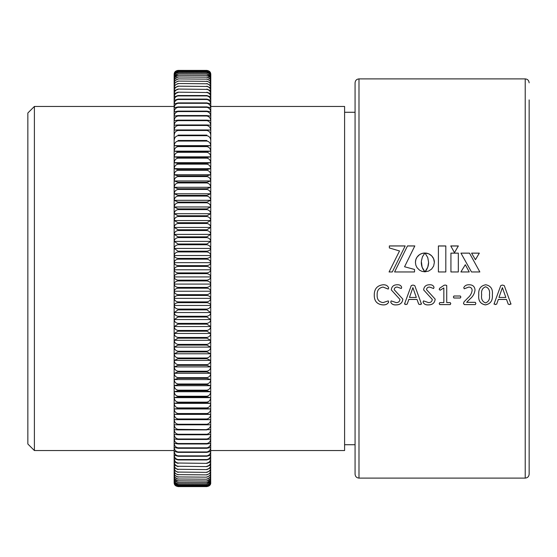 <?xml version="1.0" encoding="UTF-8"?>
<svg xmlns="http://www.w3.org/2000/svg" width="557" height="557" viewBox="0 0 557 557"><rect width="100%" height="100%" fill="white"/><g stroke="black" fill="none" stroke-linecap="round" stroke-linejoin="round"><path stroke-width="0.84" d="M34.395 450.55L27.85 444.006L27.85 112.994L34.395 106.45L34.395 450.55L174.139 450.55M529.15 99.905L529.15 474.174C528.892 476.583 527.583 477.892 525.223 478.101L525.223 78.899C527.583 79.108 528.892 80.417 529.15 82.826M355.067 278.5L355.067 82.826C355.324 80.417 356.633 79.108 358.993 78.899L358.993 478.101C356.633 477.892 355.324 476.583 355.067 474.174L355.067 278.5M425.047 253.059L427.769 257.606L428.598 262.396L427.762 267.186L425.005 271.816L428.653 271.064L431.633 269.045L433.638 266.058L434.369 262.396L433.638 258.754L431.633 255.781L428.653 253.769L425.047 253.059M407.48 245.929L394.593 271.955L414.526 271.955L414.526 269.449L404.563 266.754L414.826 245.929L407.48 245.929L394.593 271.962M389.357 247.949L399.522 250.963L389.071 271.955L392.295 271.955L405.183 245.929L389.357 245.929L389.357 247.949M450.933 271.955L450.933 253.129L458.327 253.129L458.327 271.955L450.933 271.955M479.319 253.129L471.57 253.129L475.441 259.708L479.319 253.129M479.856 271.955L469.481 253.129L460.938 253.129L471.48 271.955L479.856 271.955L469.481 253.129M460.89 271.955L469.245 271.955L465.304 264.714L460.89 271.955L465.304 264.714L469.245 271.962M421.322 261.317L422.415 256.833L424.873 253.01L422.046 253.435L419.574 254.612L417.026 257.146L415.842 259.604L415.418 262.396L415.842 265.195L417.026 267.659L419.574 270.208L422.046 271.391L424.873 271.816L422.115 267.186L421.322 261.317M454.477 252.662L458.355 245.95L450.773 245.95L454.477 252.662M438.401 271.955L438.401 245.95L445.816 245.95L445.816 271.955L438.401 271.955M210.79 450.55L344.595 450.55L344.595 106.45L210.79 106.45M382.701 304.902C377.005 304.317 374.193 301.058 374.262 295.106C374.234 288.937 377.166 285.49 383.049 284.766C385.897 284.648 387.776 285.706 388.695 287.948L388.215 289.09L383.042 287.071C378.92 287.823 376.957 290.455 377.145 294.973C376.943 299.464 378.92 302.012 383.084 302.604L388.299 300.884L388.695 302.068C387.595 304.171 385.597 305.118 382.701 304.902L382.701 304.867C377.005 304.289 374.193 301.031 374.262 295.085M396.138 304.902C393.423 305.104 391.613 304.171 390.715 302.096L391.195 300.884L396.173 302.604C398.436 302.611 399.696 301.553 399.954 299.429L391.293 289.905C391.682 286.5 393.653 284.787 397.204 284.766C399.613 284.627 401.103 285.483 401.688 287.335L401.298 288.512L397.266 287.071C395.428 287.05 394.398 287.913 394.182 289.661L402.843 299.144C402.384 302.952 400.149 304.867 396.138 304.902L396.138 304.867C393.416 305.069 391.613 304.136 390.715 302.068M421.371 303.614L420.229 304.609L418.704 304.15L417.019 299.45L408.824 299.45L407.209 304.087L405.768 304.609L404.667 303.6L411.275 285.574L412.967 285.052L414.763 285.595L421.503 304.157M404.542 304.15L404.667 303.6M428.479 304.902C425.757 305.104 423.947 304.171 423.055 302.096L423.529 300.884L428.514 302.604C430.77 302.611 432.03 301.553 432.295 299.429L423.633 289.905C424.023 286.5 425.994 284.787 429.544 284.766C431.947 284.627 433.443 285.483 434.028 287.335L433.631 288.512L429.607 287.071C427.769 287.05 426.739 287.913 426.516 289.661L435.177 299.144C434.725 302.952 432.49 304.867 428.479 304.902L428.479 304.867C425.757 305.069 423.947 304.136 423.055 302.068M450.216 304.609L439.779 304.609L439.222 303.621L439.765 302.604L443.845 302.604L443.845 287.941L440.127 290.246L439.222 289.424L439.654 288.248L444.082 285.24L445.37 285.052L446.728 285.476L446.728 302.604L450.237 302.604L450.773 303.621L450.216 304.609L439.779 304.575L439.222 303.593M460.34 298.016L453.927 298.016L453.37 296.999L453.927 296.004L460.34 296.004L460.876 296.999L460.34 298.016L453.927 297.988L453.37 296.978M475.309 304.609L464.35 304.609L463.473 303.447L464.099 301.748L467.991 297.8C470.393 295.725 471.772 293.219 472.134 290.281C471.974 288.234 470.86 287.168 468.799 287.071L464.218 288.805L463.765 287.607C464.768 285.588 466.592 284.641 469.231 284.766C472.726 284.78 474.655 286.479 475.024 289.856C474.634 293.539 472.893 296.63 469.816 299.137L466.648 302.319L475.288 302.319L475.887 303.447L475.309 304.609L464.35 304.575L463.473 303.412M485.363 304.902C480.301 303.906 478.108 300.578 478.776 294.897C478.268 289.097 480.594 285.72 485.753 284.766C490.794 285.72 492.994 289.069 492.346 294.806C492.861 300.613 490.529 303.976 485.363 304.902L485.363 304.867C480.301 303.871 478.108 300.543 478.776 294.876M510.873 303.614L509.732 304.609L508.207 304.15L506.522 299.45L498.327 299.45L496.712 304.087L495.27 304.609L494.177 303.6L500.778 285.574L502.47 285.052L504.266 285.595L511.006 304.157M494.045 304.15L494.177 303.6M445.816 245.992L438.401 245.992M458.327 245.992L450.794 245.992M423.891 253.059L424.852 253.01M423.891 253.094L422.951 253.205M422.951 253.233L422.046 253.435M422.046 253.463L421.176 253.748M421.176 253.783L420.354 254.145M420.354 254.173L419.574 254.612M419.574 254.64L418.85 255.148M418.85 255.183L418.182 255.754M418.182 255.788L417.576 256.422M417.576 256.45L416.552 257.919M416.552 257.947L416.156 258.74M416.156 258.761L415.842 259.604M415.842 259.625L415.613 260.502M415.613 260.523L415.418 262.417M424.873 271.823L424.545 271.44M424.316 271.175L423.417 269.88M423.417 269.894L422.422 267.966M422.422 267.973L421.844 266.35M421.844 266.371L421.614 265.452M421.614 265.473L421.322 263.475M421.322 263.496L421.287 262.396M469.481 253.163L460.959 253.163M479.298 253.163L471.591 253.163M458.327 253.163L450.933 253.163M389.071 271.962L399.522 250.963M405.155 245.971L389.357 245.971M414.526 269.463L404.563 266.754M414.805 245.971L407.48 245.971M428.556 263.475L428.598 262.396M428.556 263.496L428.263 265.452M428.263 265.473L428.034 266.35M428.034 266.371L427.463 267.966M427.463 267.973L426.467 269.88M426.467 269.894L425.569 271.168M425.339 271.454L425.005 271.823M434.369 262.417L434.328 261.442M434.328 261.463L434.182 260.509M434.182 260.537L433.952 259.611M433.952 259.639L433.638 258.754M433.638 258.782L433.242 257.94M433.242 257.961L432.775 257.167M432.775 257.195L431.633 255.781M431.633 255.809L430.972 255.176M430.972 255.21L429.475 254.166M429.475 254.201L428.653 253.769M428.653 253.804L426.899 253.219M426.899 253.247L425.966 253.066M425.966 253.101L425.005 253.045M509.732 304.609L508.207 304.115L506.522 299.422L498.327 299.422L496.712 304.052L495.27 304.575L494.177 303.565M510.873 303.579L509.732 304.575M505.84 297.438L502.386 287.635L498.981 297.438L505.84 297.438L502.393 287.649L498.981 297.438M492.346 294.785C492.868 300.578 490.536 303.941 485.363 304.867M489.457 294.938L489.457 294.952C490.097 290.65 488.809 287.913 485.6 286.771C482.383 288.004 481.067 290.643 481.666 294.695L481.666 294.716C481.011 298.921 482.299 301.643 485.516 302.897C488.733 301.727 490.049 299.095 489.457 294.994L489.457 294.952M489.457 294.994C490.097 290.663 488.809 287.927 485.6 286.785L485.6 286.785C482.383 288.011 481.067 290.657 481.666 294.716M472.134 290.281L472.134 290.267C471.974 288.22 470.86 287.154 468.799 287.064L464.218 288.791L463.765 287.6M475.024 289.842C474.634 293.518 472.893 296.609 469.816 299.109L466.648 302.319M475.887 303.419L475.309 304.575M460.876 296.978L460.34 297.988M443.845 287.941L440.127 290.232L439.222 289.41M450.773 303.593L450.216 304.575M432.295 299.429L423.633 289.898M434.028 287.328L433.631 288.498L429.607 287.064C427.762 287.043 426.732 287.906 426.516 289.647L426.516 289.661M435.177 299.116C434.725 302.917 432.49 304.832 428.479 304.867M420.229 304.609L418.704 304.115L417.019 299.422L408.824 299.422L407.209 304.052L405.768 304.575L404.667 303.565M421.371 303.579L420.229 304.575M416.33 297.438L412.883 287.635L409.479 297.438L416.33 297.438L412.883 287.649L409.479 297.438M399.954 299.429L391.293 289.898M401.688 287.328L401.298 288.498L397.266 287.064C395.428 287.043 394.398 287.906 394.182 289.647L394.182 289.661M402.843 299.116C402.391 302.917 400.156 304.832 396.138 304.867M388.695 287.934L388.215 289.076L383.042 287.064C378.92 287.809 376.957 290.441 377.145 294.952L377.145 294.952M388.695 302.033C387.595 304.143 385.597 305.083 382.701 304.867M174.139 97.078L174.139 482.682L174.139 74.318L174.842 72.076L178.066 70.398L206.863 70.405L210.093 72.076L210.678 73.371M174.139 97.705L174.139 84.963M174.139 85.499L174.139 82.833M174.139 81.141L174.139 80.744M174.139 79.79L174.139 74.499M178.066 486.261C175.734 485.934 174.445 484.896 174.195 483.156C174.438 485.043 175.727 486.164 178.066 486.533C175.734 486.212 174.445 485.14 174.195 483.337L174.835 484.924L178.066 486.602L206.863 486.602L210.093 484.924L210.734 483.337C210.497 485.133 209.202 486.205 206.863 486.553C209.195 486.177 210.483 485.05 210.734 483.156C210.497 484.882 209.202 485.92 206.863 486.261L178.066 486.212L206.863 486.261M206.863 486.533L178.066 486.533L206.863 486.533M210.79 74.499L210.678 483.629M174.271 73.322L174.835 72.076M206.863 70.579C209.195 70.913 210.483 71.964 210.734 73.74C210.497 71.881 209.202 70.767 206.863 70.405L178.066 70.398C175.734 70.753 174.445 71.867 174.195 73.74C174.438 71.978 175.727 70.927 178.066 70.579L206.863 70.614L178.066 70.579M206.863 486.212C209.195 485.843 210.483 484.681 210.734 482.724C210.497 484.388 209.202 485.384 206.863 485.711L178.066 485.641L206.863 485.711M178.066 485.711C175.734 485.398 174.445 484.402 174.195 482.724C174.438 484.674 175.727 485.836 178.066 486.212M206.863 485.641C209.195 485.258 210.483 484.061 210.734 482.049C210.497 483.643 209.202 484.597 206.863 484.91L178.066 484.813L206.863 484.91M178.066 484.91C175.734 484.604 174.445 483.65 174.195 482.049C174.438 484.047 175.727 485.244 178.066 485.641M206.863 484.813C209.195 484.416 210.483 483.191 210.734 481.123L206.863 483.859L178.066 483.734L206.863 483.859M178.066 483.859C175.734 483.567 174.445 482.654 174.195 481.123C174.438 483.177 175.727 484.409 178.066 484.813M206.863 483.734C209.195 483.33 210.483 482.07 210.734 479.953L206.863 482.557L178.066 482.404L206.863 482.557M178.066 482.557L174.195 479.953C174.438 482.056 175.727 483.316 178.066 483.734M206.863 482.404C209.195 481.993 210.483 480.705 210.734 478.533L206.863 481.004L178.066 480.823L206.863 481.004M178.066 481.004L174.195 478.533C174.438 480.691 175.727 481.979 178.066 482.404M206.863 480.823C209.195 480.406 210.483 479.09 210.734 476.869L206.863 479.208L178.066 478.999L206.863 479.208M178.066 479.208L174.195 476.869C174.438 479.076 175.727 480.392 178.066 480.823M206.863 478.999C209.195 478.574 210.483 477.231 210.734 474.968L206.863 477.161L178.066 476.931L206.863 477.161M178.066 477.161L174.195 474.968C174.438 477.217 175.727 478.56 178.066 478.999M206.863 476.931C209.195 476.5 210.483 475.128 210.734 472.823L206.863 474.877L178.066 474.62L206.863 474.877M178.066 474.877L174.195 472.823C174.438 475.114 175.727 476.486 178.066 476.931M206.863 474.62C209.195 474.181 210.483 472.789 210.734 470.442L206.863 472.357L178.066 472.071L206.863 472.357M178.066 472.357L174.195 470.442C174.438 472.775 175.727 474.167 178.066 474.62M206.863 472.071C209.195 471.626 210.483 470.212 210.734 467.831L206.863 469.593L178.066 469.286L206.863 469.593M178.066 469.593L174.195 467.831C174.438 470.199 175.727 471.612 178.066 472.071M206.863 469.286C209.195 468.834 210.483 467.4 210.734 464.991L206.863 466.599L178.066 466.272L206.863 466.599M178.066 466.599L174.195 464.991C174.438 467.386 175.727 468.82 178.066 469.286M206.863 466.272C209.195 465.805 210.483 464.357 210.734 461.92L206.863 463.375L178.066 463.027L206.863 463.375M178.066 463.375L174.195 461.92C174.438 464.343 175.727 465.798 178.066 466.272M206.863 463.027C209.195 462.554 210.483 461.092 210.734 458.62L206.863 459.929L206.863 459.553L178.066 459.553L178.066 459.929L206.863 459.929M178.066 459.929L174.195 458.62C174.438 461.078 175.727 462.547 178.066 463.027M206.863 459.553C209.195 459.079 210.483 457.603 210.734 455.111L206.863 456.26L206.863 455.863L178.066 455.863L178.066 456.26L206.863 456.26M178.066 456.26L174.195 455.111C174.438 457.589 175.727 459.065 178.066 459.553M206.863 455.863C209.195 455.389 210.483 453.892 210.734 451.379L206.863 452.375L206.863 451.957L178.066 451.957L178.066 452.375L206.863 452.375M178.066 452.375L174.195 451.379C174.438 453.878 175.727 455.375 178.066 455.863M206.863 451.957C209.195 451.476 210.483 449.972 210.734 447.438L206.863 448.281L206.863 447.835L178.066 447.835L178.066 448.281L206.863 448.281M178.066 448.281L174.195 447.438C174.438 449.959 175.727 451.462 178.066 451.957M206.863 447.835C209.195 447.355 210.483 445.837 210.734 443.295L206.863 443.978L206.863 443.511L178.066 443.511L178.066 443.978L206.863 443.978M178.066 443.978L174.195 443.295C174.438 445.823 175.727 447.341 178.066 447.835M206.863 443.511C209.195 443.024 210.483 441.506 210.734 438.951L206.863 439.473L206.863 438.986L178.066 438.986L178.066 439.473L206.863 439.473M178.066 439.473L174.195 438.951C174.438 441.492 175.727 443.01 178.066 443.511M206.863 438.986C209.195 438.498 210.483 436.973 210.734 434.404L206.863 434.773L206.863 434.258L178.066 434.258L178.066 434.773L206.863 434.773M178.066 434.773L174.195 434.404C174.438 436.96 175.727 438.484 178.066 438.986M206.863 434.258C209.195 433.778 210.483 432.246 210.734 429.677L178.066 429.35L178.066 429.879L206.863 429.879M178.066 429.879L174.195 429.677C174.438 432.232 175.727 433.764 178.066 434.258M206.863 429.35C209.195 428.862 210.483 427.33 210.734 424.754L206.863 424.803L206.863 424.253L178.066 424.253L178.066 424.803L206.863 424.803M178.066 424.803L174.195 424.754C174.438 427.316 175.727 428.848 178.066 429.35M206.863 424.253C209.195 423.766 210.483 422.234 210.734 419.665L174.195 419.665C174.438 422.22 175.727 423.752 178.066 424.253M210.734 419.665L206.863 419.546L206.863 418.982L178.066 418.982L178.066 419.546L206.863 419.546M178.066 419.546L174.195 419.665M206.863 418.982C209.195 418.495 210.483 416.97 210.734 414.394L174.195 414.394C174.438 416.956 175.727 418.481 178.066 418.982M210.734 414.394L206.863 414.123L206.863 413.538L178.066 413.538L178.066 414.123L206.863 414.123M178.066 414.123L174.195 414.394M206.863 413.538C209.195 413.05 210.483 411.526 210.734 408.963L174.195 408.963C174.438 411.512 175.727 413.036 178.066 413.538M210.734 408.963L206.863 408.532L206.863 407.926L178.066 407.926L178.066 408.532L206.863 408.532M178.066 408.532L174.195 408.963M206.863 407.926C209.195 407.446 210.483 405.928 210.734 403.372L174.195 403.372C174.438 405.914 175.727 407.432 178.066 407.926M210.734 403.372L206.863 402.781L206.863 402.161L178.066 402.161L178.066 402.781L206.863 402.781M178.066 402.781L174.195 403.372M206.863 402.161C209.195 401.681 210.483 400.17 210.734 397.635L174.195 397.635C174.438 400.156 175.727 401.667 178.066 402.161M210.734 397.635L206.863 396.876L206.863 396.243L178.066 396.243L178.066 396.876L206.863 396.876M178.066 396.876L174.195 397.635M206.863 396.243C209.195 395.769 210.483 394.265 210.734 391.745L174.195 391.745C174.438 394.252 175.727 395.755 178.066 396.243M210.734 391.745L206.863 390.833L206.863 390.185L178.066 390.185L178.066 390.833L206.863 390.833M178.066 390.833L174.195 391.745M206.863 390.185C209.195 389.712 210.483 388.222 210.734 385.716L174.195 385.716C174.438 388.208 175.727 389.698 178.066 390.185M210.734 385.716L206.863 384.65L206.863 383.989L178.066 383.989L178.066 384.65L206.863 384.65M178.066 384.65L174.195 385.716M206.863 383.989C209.195 383.515 210.483 382.046 210.734 379.561L174.195 379.561C174.438 382.032 175.727 383.501 178.066 383.989M210.734 379.561L206.863 378.342L206.863 377.66L178.066 377.66L178.066 378.342L206.863 378.342M178.066 378.342L174.195 379.561M206.863 377.66C209.195 377.2 210.483 375.738 210.734 373.281L174.195 373.281C174.438 375.724 175.727 377.186 178.066 377.66M210.734 373.281L206.863 371.909L206.863 371.22L178.066 371.22L178.066 371.909L206.863 371.909M178.066 371.909L174.195 373.281M206.863 371.22C209.195 370.76 210.483 369.312 210.734 366.889L174.195 366.889C174.438 369.298 175.727 370.746 178.066 371.22M210.734 366.889L206.863 365.357L206.863 364.661L178.066 364.661L178.066 365.357L206.863 365.357M178.066 365.357L174.195 366.889M206.863 364.661C209.195 364.201 210.483 362.781 210.734 360.386L174.195 360.386C174.438 362.767 175.727 364.194 178.066 364.661M210.734 360.386L206.863 358.708L206.863 357.991L178.066 357.991L178.066 358.708L206.863 358.708M178.066 358.708L174.195 360.386M206.863 357.991C209.195 357.545 210.483 356.146 210.734 353.779L174.195 353.779C174.438 356.132 175.727 357.531 178.066 357.991M210.734 353.779L206.863 351.954L206.863 351.23L178.066 351.23L178.066 351.954L206.863 351.954M178.066 351.954L174.195 353.779M206.863 351.23C209.195 350.792 210.483 349.413 210.734 347.088L174.195 347.088C174.438 349.399 175.727 350.778 178.066 351.23M210.734 347.088L206.863 345.117L206.863 344.386L178.066 344.386L178.066 345.117L206.863 345.117M178.066 345.117L174.195 347.088M206.863 344.386C209.195 343.954 210.483 342.597 210.734 340.306L174.195 340.306C174.438 342.583 175.727 343.941 178.066 344.386M210.734 340.306L206.863 338.19L206.863 337.451L178.066 337.451L178.066 338.19L206.863 338.19M178.066 338.19L174.195 340.306M206.863 337.451C209.195 337.034 210.483 335.697 210.734 333.455L174.195 333.455C174.438 335.683 175.727 337.02 178.066 337.451M210.734 333.455L206.863 331.199L206.863 330.454L178.066 330.454L178.066 331.199L206.863 331.199M178.066 331.199L174.195 333.455M206.863 330.454C209.195 330.036 210.483 328.734 210.734 326.534L174.195 326.534C174.438 328.721 175.727 330.023 178.066 330.454M210.734 326.534L206.863 324.139L206.863 323.387L178.066 323.387L178.066 324.139L206.863 324.139M178.066 324.139L174.195 326.534M206.863 323.387C209.195 322.983 210.483 321.702 210.734 319.558L174.195 319.558C174.438 321.695 175.727 322.969 178.066 323.387M210.734 319.558L206.863 317.024L206.863 316.272L178.066 316.272L178.066 317.024L206.863 317.024M178.066 317.024L174.195 319.558M206.863 316.272C209.195 315.875 210.483 314.628 210.734 312.526L174.195 312.526C174.438 314.614 175.727 315.861 178.066 316.272M210.734 312.526L206.863 309.866L206.863 309.1L178.066 309.1L178.066 309.866L206.863 309.866M178.066 309.866L174.195 312.526M206.863 309.1C209.195 308.717 210.483 307.499 210.734 305.459L174.195 305.459C174.438 307.492 175.727 308.703 178.066 309.1M210.734 305.459C210.497 303.899 209.202 302.973 206.863 302.667L206.863 301.901L178.066 301.901L178.066 302.667L206.863 302.667M178.066 302.667C175.734 302.959 174.445 303.892 174.195 305.459M206.863 301.901C209.195 301.525 210.483 300.341 210.734 298.357L174.195 298.357C174.438 300.334 175.727 301.511 178.066 301.901M210.734 298.357C210.497 296.728 209.202 295.753 206.863 295.44L206.863 294.667L178.066 294.667L178.066 295.44L206.863 295.44M178.066 295.44C175.734 295.746 174.445 296.721 174.195 298.357M206.863 294.667C209.195 294.305 210.483 293.156 210.734 291.227L174.195 291.227C174.438 293.149 175.727 294.291 178.066 294.667M210.734 291.227C210.497 289.536 209.202 288.519 206.863 288.192L206.863 287.419L178.066 287.419L178.066 288.192L206.863 288.192M178.066 288.192C175.734 288.512 174.445 289.522 174.195 291.227M206.863 287.419C209.195 287.064 210.483 285.957 210.734 284.084L174.195 284.084C174.438 285.943 175.727 287.057 178.066 287.419M210.734 284.084C210.497 282.322 209.202 281.271 206.863 280.93L206.863 280.157L178.066 280.157L178.066 280.93L206.863 280.93M178.066 280.93C175.734 281.264 174.445 282.315 174.195 284.084M206.863 280.157C209.195 279.816 210.483 278.744 210.734 276.933L174.195 276.933C174.438 278.73 175.727 279.809 178.066 280.157M210.734 276.933C210.497 275.109 209.202 274.023 206.863 273.661L206.863 272.895L178.066 272.895L178.066 273.661L206.863 273.661M178.066 273.661C175.734 274.009 174.445 275.102 174.195 276.933M206.863 272.895C209.195 272.561 210.483 271.531 210.734 269.79L174.195 269.79C174.438 271.517 175.727 272.554 178.066 272.895M210.734 269.79C210.497 267.903 209.202 266.775 206.863 266.406L206.863 265.633L178.066 265.633L178.066 266.406L206.863 266.406M178.066 266.406C175.734 266.761 174.445 267.889 174.195 269.79M206.863 265.633C209.195 265.32 210.483 264.324 210.734 262.653L174.195 262.653C174.438 264.317 175.727 265.313 178.066 265.633M210.734 262.653C210.497 260.704 209.202 259.541 206.863 259.165L206.863 258.392L178.066 258.392L178.066 259.165L206.863 259.165M178.066 259.165C175.734 259.534 174.445 260.697 174.195 262.653M206.863 258.392C209.195 258.093 210.483 257.139 210.734 255.531L174.195 255.531C174.438 257.132 175.727 258.086 178.066 258.392M210.734 255.531C210.497 253.532 209.202 252.335 206.863 251.945L206.863 251.179L178.066 251.179L178.066 251.945L206.863 251.945M178.066 251.945C175.734 252.321 174.445 253.519 174.195 255.531M206.863 251.179C209.195 250.887 210.483 249.975 210.734 248.443L174.195 248.443L178.066 251.179M210.734 248.443C210.497 246.389 209.202 245.157 206.863 244.753L206.863 243.994L178.066 243.994L178.066 244.753L206.863 244.753M178.066 244.753C175.734 245.143 174.445 246.375 174.195 248.443M206.863 243.994L210.734 241.39L174.195 241.39L178.066 243.994M210.734 241.39C210.497 239.28 209.202 238.02 206.863 237.609L206.863 236.85L178.066 236.85L178.066 237.609L206.863 237.609M178.066 237.609C175.734 238.006 174.445 239.273 174.195 241.39M206.863 236.85L210.734 234.379L174.195 234.379L178.066 236.85M210.734 234.379C210.497 232.227 209.202 230.932 206.863 230.514L206.863 229.763L178.066 229.763L178.066 230.514L206.863 230.514M178.066 230.514C175.734 230.925 174.445 232.213 174.195 234.379M206.863 229.763L210.734 227.43L174.195 227.43L178.066 229.763M210.734 227.43C210.497 225.223 209.202 223.907 206.863 223.475L206.863 222.73L178.066 222.73L178.066 223.475L206.863 223.475M178.066 223.475C175.734 223.893 174.445 225.209 174.195 227.43M206.863 222.73L210.734 220.537L174.195 220.537L178.066 222.73M210.734 220.537C210.497 218.288 209.202 216.945 206.863 216.506L206.863 215.768L178.066 215.768L178.066 216.506L206.863 216.506M178.066 216.506C175.734 216.931 174.445 218.274 174.195 220.537M206.863 215.768L210.734 213.714L174.195 213.714L178.066 215.768M210.734 213.714C210.497 211.423 209.202 210.059 206.863 209.606L206.863 208.882L178.066 208.882L178.066 209.606L206.863 209.606M178.066 209.606C175.734 210.045 174.445 211.409 174.195 213.714M206.863 208.882L210.734 206.974L174.195 206.974L178.066 208.882M210.734 206.974C210.497 204.642 209.202 203.249 206.863 202.797L206.863 202.08L178.066 202.08L178.066 202.797L206.863 202.797M178.066 202.797C175.734 203.235 174.445 204.628 174.195 206.974M206.863 202.08L210.734 200.318L174.195 200.318L178.066 202.08M210.734 200.318C210.497 197.951 209.202 196.537 206.863 196.078L206.863 195.368L178.066 195.368L178.066 196.078L206.863 196.078M178.066 196.078C175.734 196.524 174.445 197.937 174.195 200.318M206.863 195.368L210.734 193.759L174.195 193.759L178.066 195.368M210.734 193.759C210.497 191.357 209.202 189.93 206.863 189.457L206.863 188.76L178.066 188.76L178.066 189.457L206.863 189.457M178.066 189.457C175.734 189.916 174.445 191.343 174.195 193.759M206.863 188.76L210.734 187.298L174.195 187.298L178.066 188.76M210.734 187.298C210.497 184.875 209.202 183.42 206.863 182.947L206.863 182.264L178.066 182.264L178.066 182.947L206.863 182.947M178.066 182.947C175.734 183.406 174.445 184.861 174.195 187.298M206.863 182.264L210.734 180.955L174.195 180.955L178.066 182.264M210.734 180.955C210.497 178.498 209.202 177.035 206.863 176.555L206.863 175.88L178.066 175.88L178.066 176.555L206.863 176.555M178.066 176.555C175.734 177.022 174.445 178.491 174.195 180.955M206.863 175.88L210.734 174.731L174.195 174.731L178.066 175.88M210.734 174.731C210.497 172.252 209.202 170.769 206.863 170.282L206.863 169.627L178.066 169.627L178.066 170.282L206.863 170.282M178.066 170.282C175.734 170.755 174.445 172.238 174.195 174.731M206.863 169.627L210.734 168.625L174.195 168.625L178.066 169.627M210.734 168.625C210.497 166.132 209.202 164.635 206.863 164.148L206.863 163.5L178.066 163.5L178.066 164.148L206.863 164.148M178.066 164.148C175.734 164.621 174.445 166.118 174.195 168.625M206.863 163.5L210.734 162.658L174.195 162.658L178.066 163.5M210.734 162.658C210.497 160.144 209.202 158.641 206.863 158.146L206.863 157.52L178.066 157.52L178.066 158.146L206.863 158.146M178.066 158.146C175.734 158.627 174.445 160.131 174.195 162.658M206.863 157.52L210.734 156.837L174.195 156.837L178.066 157.52M210.734 156.837C210.497 154.303 209.202 152.792 206.863 152.298L206.863 151.685L178.066 151.685L178.066 152.298L206.863 152.298M178.066 152.298C175.734 152.778 174.445 154.289 174.195 156.837M206.863 151.685L210.734 151.156L174.195 151.156L178.066 151.685M210.734 151.156C210.497 148.615 209.202 147.097 206.863 146.595L206.863 146.004L178.066 146.004L178.066 146.595L206.863 146.595M178.066 146.595C175.734 147.083 174.445 148.601 174.195 151.156M206.863 146.004L210.734 145.635L174.195 145.635L178.066 146.004M210.734 145.635C210.497 143.086 209.202 141.562 206.863 141.06L206.863 140.482L178.066 140.482L178.066 141.06L206.863 141.06M178.066 141.06C175.734 141.548 174.445 143.072 174.195 145.635M206.863 140.482L178.066 140.482M210.734 140.273C210.497 137.718 209.202 136.193 206.863 135.692L206.863 135.128L178.066 135.128L178.066 135.692L206.863 135.692M178.066 135.692C175.734 136.173 174.445 137.704 174.195 140.273M206.863 135.128L178.066 135.128M210.734 135.086C210.497 132.524 209.202 130.992 206.863 130.491L206.863 129.955L178.066 129.955L178.066 130.491L206.863 130.491M178.066 130.491C175.734 130.979 174.445 132.51 174.195 135.086M206.863 129.955L210.734 130.066C210.497 127.511 209.202 125.979 206.863 125.478L206.863 124.956L178.066 124.956L178.066 125.478L206.863 125.478M178.066 125.478C175.734 125.966 174.445 127.497 174.195 130.066L178.066 129.955M206.863 124.956L210.734 125.234C210.497 122.679 209.202 121.148 206.863 120.646L206.863 120.145L178.066 120.145L178.066 120.646L206.863 120.646M178.066 120.646C175.734 121.134 174.445 122.665 174.195 125.234L178.066 124.956M206.863 120.145L210.734 120.584C210.497 118.035 209.202 116.51 206.863 116.009L206.863 115.529L178.066 115.529L178.066 116.009L206.863 116.009M178.066 116.009C175.734 116.497 174.445 118.021 174.195 120.584L178.066 120.145M206.863 115.529L210.734 116.128C210.497 113.586 209.202 112.068 206.863 111.574L206.863 111.115L178.066 111.115L178.066 111.574L206.863 111.574M178.066 111.574C175.734 112.054 174.445 113.572 174.195 116.128L178.066 115.529M206.863 111.115L210.734 111.866C210.497 109.339 209.202 107.828 206.863 107.334L206.863 106.902L178.066 106.902L178.066 107.334L206.863 107.334M178.066 107.334C175.734 107.814 174.445 109.325 174.195 111.866L178.066 111.115M206.863 106.902L210.734 107.807C210.497 105.301 209.202 103.804 206.863 103.31L206.863 102.892L178.066 102.892L178.066 103.31L206.863 103.31M178.066 103.31C175.734 103.79 174.445 105.287 174.195 107.807L178.066 106.902M206.863 102.892L210.734 103.964C210.497 101.471 209.202 99.981 206.863 99.494L206.863 99.104L178.066 99.104L178.066 99.494L206.863 99.494M178.066 99.494C175.734 99.968 174.445 101.458 174.195 103.964L178.066 102.892M206.863 99.104L210.734 100.33C210.497 97.858 209.202 96.382 206.863 95.901L206.863 95.532L178.066 95.532L178.066 95.901L206.863 95.901M178.066 95.901C175.734 96.368 174.445 97.844 174.195 100.33L178.066 99.104M206.863 95.532L210.734 96.911C210.497 94.467 209.202 93.005 206.863 92.525L178.066 92.184L206.863 92.525M178.066 92.525C175.734 92.991 174.445 94.453 174.195 96.911L178.066 95.532M206.863 92.184L210.734 93.708C210.497 91.299 209.202 89.851 206.863 89.378L178.066 89.057L206.863 89.378M178.066 89.378C175.734 89.837 174.445 91.285 174.195 93.708L178.066 92.184M206.863 89.057L210.734 90.742C210.497 88.354 209.202 86.934 206.863 86.467L178.066 86.168L206.863 86.467M178.066 86.467C175.734 86.92 174.445 88.34 174.195 90.742L178.066 89.057M206.863 86.168L210.734 87.999C210.497 85.646 209.202 84.239 206.863 83.78L178.066 83.515L206.863 83.78M178.066 83.78C175.734 84.232 174.445 85.632 174.195 87.999L178.066 86.168M206.863 83.515L210.734 85.486C210.497 83.174 209.202 81.788 206.863 81.336L178.066 81.092L206.863 81.336M178.066 81.336C175.734 81.775 174.445 83.16 174.195 85.486L178.066 83.515M206.863 81.092L210.734 83.209C210.497 80.939 209.202 79.574 206.863 79.136L178.066 78.913L206.863 79.136M178.066 79.136C175.734 79.567 174.445 80.925 174.195 83.209L178.066 81.092M206.863 78.913L210.734 81.169C210.497 78.941 209.202 77.611 206.863 77.172L178.066 76.977L206.863 77.172M178.066 77.172C175.734 77.597 174.445 78.927 174.195 81.169L178.066 78.913M206.863 76.977L210.734 79.373C210.497 77.186 209.202 75.884 206.863 75.453L178.066 75.286L206.863 75.453M178.066 75.453C175.734 75.87 174.445 77.179 174.195 79.373L178.066 76.977M206.863 75.286L210.734 77.82C210.497 75.682 209.202 74.401 206.863 73.984L178.066 73.844L206.863 73.984M178.066 73.984C175.734 74.394 174.445 75.668 174.195 77.82L178.066 75.286M206.863 73.844L210.734 76.504C210.497 74.422 209.202 73.176 206.863 72.765L178.066 72.654L206.863 72.765M178.066 72.765C175.734 73.162 174.445 74.408 174.195 76.504L178.066 73.844M206.863 72.654C209.195 72.946 210.483 73.879 210.734 75.446C210.497 73.413 209.202 72.194 206.863 71.797L178.066 71.707L206.863 71.797M178.066 71.797C175.734 72.18 174.445 73.399 174.195 75.446C174.438 73.886 175.727 72.953 178.066 72.654M206.863 71.707C209.195 72.02 210.483 72.988 210.734 74.624C210.497 72.647 209.202 71.463 206.863 71.08L178.066 71.017L206.863 71.08M178.066 71.08C175.734 71.456 174.445 72.64 174.195 74.624C174.438 73.002 175.727 72.027 178.066 71.707M206.863 71.017C209.195 71.338 210.483 72.354 210.734 74.053C210.497 72.138 209.202 70.99 206.863 70.614M178.066 70.614C175.734 70.976 174.445 72.125 174.195 74.053C174.438 72.361 175.727 71.352 178.066 71.017M525.223 78.899L358.993 78.899M355.067 112.27L344.595 112.27M174.139 106.45L34.395 106.45M355.067 444.73L344.595 444.73M525.223 478.101L358.993 478.101M174.271 483.678L174.139 482.682M210.093 72.083L210.79 74.318"/></g></svg>
